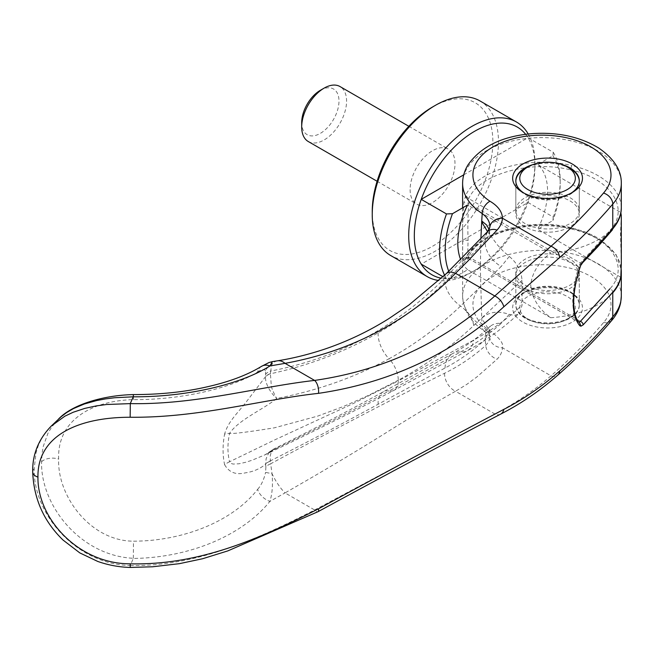 <?xml version="1.0" encoding="UTF-8"?>
<svg xmlns="http://www.w3.org/2000/svg" width="654" height="654" viewBox="0 0 654 654"><rect width="100%" height="100%" fill="white"/><g stroke="black" fill="none" stroke-linecap="round" stroke-linejoin="round"><path stroke-width="0.49" stroke-dasharray="3.27 2.45" d="M479.987 100.945A89.263 51.535 -60 0 1 498.471 141.812A89.263 51.535 -60 0 1 459.509 231.639A89.263 51.535 -60 0 1 390.724 255.551M432.547 106.986A85.298 49.246 -60 0 1 492.863 141.812A85.298 49.246 -60 0 1 432.547 246.272A85.298 49.246 -60 0 1 372.24 211.455M528.211 133.996A89.263 51.535 -60 0 1 534.939 162.862L534.939 166.1A85.298 49.246 -60 0 1 528.023 202.495A85.298 49.246 -60 0 1 474.632 270.568A85.298 49.246 -60 0 1 441.393 278.228M525.628 134.299A85.298 49.246 -60 0 1 528.023 137.708A85.298 49.246 -60 0 1 534.939 166.1M443.02 276.716L446.486 278.718L452.478 278.498L467.643 269.742L550.733 317.713C538.577 308.917 531.906 298.061 530.737 285.144C531.906 273.053 538.577 262.319 550.733 252.926L467.643 204.955M463.735 174.822L528.023 137.708L553.268 152.284L552.883 155.742L537.719 164.497A63.479 36.649 -60 0 1 547.57 191.205A63.479 36.649 -60 0 1 537.719 229.284L552.883 220.529L553.268 217.071L528.023 202.495L421.233 264.142M537.719 164.497L620.809 212.468M621.292 215.55L620.499 233.314L621.292 264.036M553.268 152.284A85.298 49.246 -60 0 1 560.192 180.676L560.192 183.921A81.325 46.957 -60 0 1 552.883 220.529M552.883 155.742A81.325 46.957 -60 0 1 560.192 183.921M525.121 223.594A31.735 18.32 180 0 1 515.826 210.637A31.735 18.32 180 0 1 535.422 193.715A31.735 18.32 180 0 1 570.01 197.688A31.735 18.32 180 0 1 579.305 210.637A31.735 18.32 180 0 1 559.71 227.567A31.735 18.32 180 0 1 525.121 223.594M570.01 168.528A31.735 18.32 0 0 0 525.121 168.528M515.834 181.166A31.735 18.32 0 0 0 515.826 181.485A31.735 18.32 0 0 0 525.121 194.442A31.735 18.32 0 0 0 559.71 198.415A31.735 18.32 0 0 0 579.305 181.485A31.735 18.32 0 0 0 579.297 181.166M525.121 317.533L525.121 317.533A31.735 18.32 180 0 1 515.826 304.576A31.735 18.32 180 0 1 535.422 287.654A31.735 18.32 180 0 1 570.01 291.619A31.735 18.32 180 0 1 579.305 304.576A31.735 18.32 180 0 1 570.01 317.533A31.735 18.32 180 0 1 525.121 317.533L527.925 319.152A27.77 16.031 0 0 0 567.206 319.152A27.77 16.031 0 0 0 567.206 296.483A27.77 16.031 0 0 0 527.925 296.483A27.77 16.031 0 0 0 527.925 319.152L525.121 317.533M570.01 262.467A31.735 18.32 0 0 0 535.422 258.493A31.735 18.32 0 0 0 515.826 275.424A31.735 18.32 0 0 0 525.121 288.381A31.735 18.32 0 0 0 559.71 292.354A31.735 18.32 0 0 0 579.305 275.424A31.735 18.32 0 0 0 570.01 262.467M308.271 141.526A31.735 18.32 120 0 0 332.723 133.024A31.735 18.32 120 0 0 346.579 101.084A31.735 18.32 120 0 0 340.006 86.549M410.107 189.586A31.735 18.32 120 0 0 416.68 204.113A31.735 18.32 120 0 0 441.139 195.611A31.735 18.32 120 0 0 454.996 163.672A31.735 18.32 120 0 0 448.415 149.145A31.735 18.32 120 0 0 423.964 157.647A31.735 18.32 120 0 0 410.107 189.586M320.337 90.317A26.373 15.222 -60 0 1 338.985 101.084A26.373 15.222 -60 0 1 320.337 133.375A26.373 15.222 -60 0 1 301.69 122.609M560.192 180.676A85.298 49.246 -60 0 1 553.268 217.071M550.733 317.713A79.347 45.813 0 0 0 612.765 292.853M620.809 277.255L537.719 229.284M612.765 228.074A79.347 45.813 180 0 1 550.733 252.926M467.643 269.742A63.479 36.649 -60 0 1 460.629 259.515M452.478 278.498A81.325 46.957 -60 0 1 448.734 271.279M446.486 278.718A85.298 49.246 -60 0 1 444.589 275.244M534.939 162.862A89.263 51.535 -60 0 1 471.828 272.187A89.263 51.535 -60 0 1 438.916 280.501M480.894 238.604L480.347 268.655L481.736 318.253C488.808 311.844 497.988 310.552 509.27 314.378L514.134 315.351L517.559 314.468L519.039 313.405L520.151 312.105L522.023 305.189A1757.96 1232.88 -134.1 0 0 522.08 292.755A1757.96 1232.88 -134.1 0 0 522.023 280.288C521.287 270.805 517.036 262.867 509.27 256.466L503.367 251.324L497.498 245.013L487.565 231.622M580.098 267.298L578.823 266.938C574.882 279.127 572.871 290.474 572.781 300.995C572.871 311.345 574.882 318.408 578.823 322.185L468.722 258.616C466.31 257.701 464.692 258.477 463.866 260.938L465.084 260.022L465.46 258.821L468.648 257.668L468.697 258.632C467.831 256.932 467.626 250.915 468.117 240.566C467.626 229.039 467.831 216.646 468.722 203.378L578.823 266.938L580.384 263.063A3.172 2.248 -135.2 0 0 582.64 262.712M58.451 419.132L51.723 427.005L47.955 433.291L43.27 446.363L42.052 453.451L41.594 461.699C40.368 505.15 80.385 555.745 133.334 558.295L133.302 558.442C188.164 557.805 241.596 536.378 269.906 501.389C272.301 493.729 273.012 484.5 272.031 473.7L270.682 463.776C337.865 427.471 395.817 397.305 444.548 373.279C459.484 365.905 473.21 356.626 485.718 345.426L488.595 341.919L489.821 337.93L489.56 334.603L488.195 331.717L482.219 326.305A834.267 480.567 60.6 0 1 481.736 318.253L489.323 330.36L485.219 339.524A597.233 447.5 -135.7 0 0 485.718 345.426A13.489 9.753 46.4 0 0 497.056 359.209C500.4 355.833 502.198 352.024 502.46 347.797A12.696 10.35 4.9 0 1 489.821 337.93M51.233 426.089L45.469 432.605L41.472 438.769L38.308 445.554L36.011 452.895L34.171 468.853C33.403 515.229 77.393 564.704 130.269 565.473A1204.251 222.867 99.7 0 0 133.302 558.442M621.3 296.581L621.3 296.148A79.347 45.805 -0 0 0 598.058 263.766A79.347 45.813 180 0 0 511.6 253.834A79.347 45.813 180 0 0 462.607 296.156L462.607 296.156A79.347 45.813 180 0 0 482.219 326.305A10.317 6.344 -56.6 0 0 484.303 330.998C476.774 326.068 471.06 320.149 467.152 313.241L463.236 302.606L462.615 296.156L462.615 224.665L463.866 202.397L468.722 203.378L468.705 198.587C479.431 174.152 530.337 159.707 570.492 169.868L571.678 165.576C581.668 167.923 590.456 171.283 598.058 175.656A79.347 45.813 180 0 1 621.3 208.046L621.3 208.111M525.121 285.144A31.735 18.32 0 0 0 559.71 289.117A31.735 18.32 0 0 0 579.305 272.187A31.735 18.32 0 0 0 570.01 259.229A31.735 18.32 0 0 0 535.422 255.256A31.735 18.32 0 0 0 515.826 272.187A31.735 18.32 0 0 0 525.121 285.144M570.01 292.273L570.01 292.273A31.735 18.32 180 0 1 579.305 305.23A31.735 18.32 180 0 1 559.71 322.152A31.735 18.32 180 0 1 525.121 318.187A31.735 18.32 180 0 1 515.826 305.23A31.735 18.32 180 0 1 525.121 292.273A31.735 18.32 180 0 1 570.01 292.273L572.25 293.564A34.915 20.16 180 0 1 572.25 322.07A34.915 20.16 180 0 1 522.881 322.07A34.915 20.16 180 0 1 522.881 293.564A34.915 20.16 180 0 1 572.25 293.564L570.01 292.273M524.058 193.151A31.735 18.32 0 0 0 525.121 193.797L522.881 192.505L525.121 193.797A31.735 18.32 0 0 0 570.01 193.797A31.735 18.32 0 0 0 571.073 193.151M570.01 200.925A31.735 18.32 180 0 1 579.305 213.883A31.735 18.32 180 0 1 559.71 230.813A31.735 18.32 180 0 1 525.121 226.84A31.735 18.32 180 0 1 515.826 213.883A31.735 18.32 180 0 1 535.422 196.952A31.735 18.32 180 0 1 570.01 200.925M612.765 228.72A3.172 2.322 40.5 0 1 612.348 229.946A3.172 2.322 40.5 0 1 612.316 229.987A3.172 2.322 40.5 0 1 609.92 230.502L580.384 263.063L468.705 198.587L465.656 195.489C476.823 170.048 529.854 154.99 571.678 165.576M465.656 195.489L463.89 202.429M463.866 260.938L462.975 258.861L462.631 255.06L462.697 241.939C463.473 240.132 465.28 239.675 468.117 240.558L468.117 240.558M465.084 260.022L465.656 258.976C476.831 233.478 529.985 218.493 571.678 229.064L571.212 227.674L570.492 228.172C610.991 236.862 630.448 266.946 609.92 288.806A3.172 2.322 -139.5 0 1 612.765 292.207M465.656 258.976L465.861 258.077L468.705 256.891C479.439 232.407 530.468 218.027 570.492 228.172M133.334 558.295L133.473 541.185C182.401 541.087 232.211 521.908 257.66 489.331A12.696 7.259 -140.4 0 0 269.906 501.389L285.046 492.912A24.59 7.562 60.5 0 1 272.031 473.7L265.581 472.376L265.9 466.989A12.712 6.851 174.1 0 1 270.682 463.776L270.396 460.882C308.639 441.434 344.552 422.558 378.135 404.246L445.055 367.989C459.639 360.28 473.03 350.789 485.219 339.524A23.806 17.356 47 0 1 489.527 326.943L489.527 326.943A23.806 17.356 47 0 1 501.209 323.378C489.159 334.21 475.605 343.759 460.555 352.016L389.048 391.018A20.626 11.535 -118.4 0 0 393.97 390.348L393.97 390.348A20.626 11.535 -118.4 0 0 398.278 380.906L473.717 340.105C490.982 330.736 507.087 319.095 522.023 305.189M261.657 366.256L261.379 366.436A12.696 9.982 -122.2 0 0 257.66 372.003C232.652 387.708 182.499 399.978 133.473 399.627C90.604 400.657 57.119 421.053 58.664 459.067C57.119 496.19 90.604 541.071 133.473 541.185M561.443 164.358A31.735 18.32 0 0 0 533.689 164.358M130.269 565.473L130.326 565.514C196.061 566.642 256.703 539.501 314.615 509.981L494.784 413.933C514.69 403.796 533.427 391.092 550.995 375.821C570.46 358.76 587.987 341.004 603.56 322.561A69.03 39.853 -0 0 0 580.719 271.598A69.03 39.853 -0 0 0 490.255 278.171A69.03 39.853 -0 0 0 489.985 330.81C499.762 338.102 503.923 343.759 502.46 347.797L550.995 375.821A10.317 7.03 48.8 0 0 557.797 375.159M500.588 414.154A10.317 7.349 62.9 0 1 494.784 413.933L455.519 391.264C435.703 402.39 414.334 415.102 391.411 429.392C359.586 449.437 324.131 470.61 285.046 492.912L314.615 509.981A10.317 2.968 61.8 0 0 317.958 511.722M489.985 330.81A10.317 6.344 -56.6 0 1 484.303 330.998L489.821 336.099L489.323 330.36L490.271 326.166L489.527 326.943C478.344 337.35 466.057 346.228 452.666 353.569A23.806 17.388 61.3 0 1 460.555 352.016A20.626 14.919 -118.3 0 0 467.25 350.748A20.626 14.919 -118.3 0 0 473.717 340.105M603.56 322.561L607.738 322.863L611.343 320.91M444.548 373.279A15.868 11.535 61.2 0 0 455.519 391.264L466.817 384.364L476.954 376.892L497.056 359.209M133.334 396.676L133.473 399.627M509.27 314.378L501.209 323.378M489.821 227.379L485.718 235.824A597.257 416.018 -139.9 0 0 485.219 241.024L488.677 235.424L489.323 232.538L489.11 229.538M487.598 231.59A13.489 9.311 -136.2 0 0 485.718 235.824L444.548 278.441C395.817 327.27 337.865 358.147 270.682 371.055L272.375 361.646M277.476 360.812A24.59 13.382 -99.2 0 0 272.031 364.278A12.696 11.772 -31.3 0 0 265.581 370.695L265.606 376.843C264.764 382.582 270.29 393.013 276.789 398.417C275.906 397.648 271.475 388.394 271.336 386.081L270.396 373.777A12.696 7.873 4.1 0 0 265.606 376.843M130.244 567.451L130.334 565.514M522.023 280.288L473.717 325.537C450.737 347.151 425.591 365.382 398.278 380.227A20.626 11.51 -118.5 0 0 389.048 358.768C354.517 377.53 317.1 390.74 276.789 398.417C263.112 409.608 238.914 419.557 229.595 433.34C227.396 443.633 227.396 453.099 229.595 461.74L274.467 440.011L353.528 403.404L398.278 380.906L398.278 380.227L367.989 395.629L343.685 406.387L317.779 416.083L274.427 427.814C247.032 432.204 232.088 434.043 229.595 433.34A23.887 10.963 11.9 0 0 224.608 434.101C222.556 445.055 222.556 455.258 224.608 464.716A23.887 15.909 165.8 0 1 229.595 461.74L230.797 463.351L233.053 464.054L238.898 463.792L245.34 462.37L251.904 460.31L264.707 454.947L276.789 448.211L272.08 450.066L268.5 453.451L266.162 458.568L265.606 463.915A12.696 6.744 176.2 0 1 270.396 460.882L270.225 456.001L271.304 451.759L273.544 449.143L276.789 448.211C317.084 428.558 354.501 409.494 389.048 391.018A23.806 13.636 -118.9 0 0 383.179 391.893L383.179 391.893A23.806 13.636 -118.9 0 0 378.135 404.246M378.135 332.853A23.806 13.44 60.4 0 0 389.048 358.768C414.726 344.568 438.556 326.992 460.555 306.047L501.209 266.489A23.806 16.26 43.3 0 1 485.219 241.024L445.055 281.98C424.667 302.05 402.357 319.013 378.135 332.853C344.642 351.926 308.729 365.561 270.396 373.777L270.413 373.638A12.696 7.717 5.7 0 0 265.622 376.565L245.307 403.158C237.214 413.524 227.911 422.026 224.608 434.101M224.608 464.716C229.113 472.441 236.012 475.156 245.299 472.858C253.049 471.787 259.818 468.91 265.622 464.242L265.606 463.915M270.413 373.638L270.682 371.055A12.704 7.75 6.2 0 0 265.9 373.965M270.413 461.037A12.696 6.883 -5.4 0 0 265.622 464.242L265.9 466.989M257.66 372.003C261.486 369.322 264.126 368.889 265.581 370.695M257.66 489.331C261.338 485.129 263.979 479.472 265.581 472.376M509.27 256.466L501.209 266.489M579.37 322.324L578.823 322.185A3.172 2.861 132.6 0 1 579.24 322.496L468.697 258.632C466.204 258.477 465.084 258.6 465.329 259.017L465.861 258.077C477.894 231.59 530.026 217.414 571.212 227.674L585.019 231.859L594.347 236.02L601.705 240.386L616.101 254.627L621.226 269.481M468.648 257.668L468.705 256.891L580.384 321.367M571.678 229.064C581.643 231.402 590.431 234.761 598.058 239.143A79.347 45.813 180 0 1 621.3 271.541L621.3 271.549M462.615 183.038A79.347 45.813 180 0 1 511.91 141.035A79.347 45.813 180 0 1 598.058 151.041A79.338 45.805 180 0 1 621.3 183.063M465.084 196.854L468.648 199.56M580.997 264.412L579.37 265.132M41.594 461.699A12.696 7.333 180 0 1 58.664 459.067M570.492 169.868C610.885 178.526 630.497 208.593 609.92 230.502M446.257 273.658A15.868 8.788 -133.7 0 0 444.548 278.441M32.7 471.894A10.317 5.951 180 0 1 34.171 468.853M473.717 325.537A20.626 11.347 -133.3 0 0 460.555 306.047A23.806 13.17 45.9 0 1 445.055 281.98M445.055 367.989A23.806 17.388 61.3 0 1 452.666 353.569L383.179 391.893C349.661 410.254 313.291 429.237 274.067 448.848L265.107 454.751M515.826 210.637L515.826 181.485M515.826 304.576L515.826 275.424M377.096 181.264L416.68 204.113M408.832 126.287L448.415 149.145M567.206 319.152L570.01 317.533M579.305 304.576L579.305 275.424M579.305 210.637L579.305 181.485M474.632 270.568L471.828 272.187M579.305 272.187L579.305 305.23M579.305 180.839L579.305 213.883M570.01 193.797L572.25 192.505M525.121 292.273L522.881 293.564M515.826 180.839L515.826 213.883M515.826 272.187L515.826 305.23M462.607 207.866L462.607 226.317M489.552 234.59L489.805 227.543M265.017 454.792C311.468 432.605 354.452 411.121 393.97 390.348L467.25 350.748C485.857 340.701 503.122 328.251 519.039 313.405M462.607 226.513L462.697 241.849M612.316 229.987L617.605 222.393L620.916 212.713"/><path stroke-width="0.98" d="M438.916 280.501A89.263 51.535 -60 0 1 427.193 276.609L390.724 255.551A89.263 51.535 -60 0 1 372.24 214.692L372.24 211.455A85.298 49.246 -60 0 1 432.547 106.986L435.351 105.368A89.263 51.535 -60 0 1 479.987 100.945L516.456 122.004A89.263 51.535 -60 0 1 528.211 133.996M372.24 214.692A89.263 51.535 -60 0 1 435.351 105.368M427.193 276.609A89.263 51.535 -60 0 1 408.709 235.742A89.263 51.535 -60 0 1 447.671 145.916A89.263 51.535 -60 0 1 516.456 122.004M441.393 278.228A85.298 49.246 -60 0 1 421.233 264.142A85.298 49.246 -60 0 1 414.317 235.742A85.298 49.246 -60 0 1 421.233 199.356A85.298 49.246 -60 0 1 472.237 132.713A85.298 49.246 -60 0 1 525.628 134.299M444.589 275.244A85.298 49.246 -60 0 1 439.562 250.319A85.298 49.246 -60 0 1 446.486 213.932L421.233 199.356L463.735 174.822M448.734 271.279A81.325 46.957 -60 0 1 445.178 250.319A81.325 46.957 -60 0 1 452.478 213.711L446.486 213.932M460.629 259.515A63.479 36.649 -60 0 1 457.8 243.035A63.479 36.649 -60 0 1 467.643 204.955L452.478 213.711M612.765 228.074A79.347 45.813 180 0 0 620.809 212.468L621.292 215.55L621.3 264.036L620.809 277.255A79.347 45.813 0 0 1 612.765 292.853M527.925 166.909A27.77 16.031 180 0 1 567.206 166.909L567.206 166.909A27.77 16.031 180 0 1 567.206 189.586A27.77 16.031 180 0 1 527.925 189.586A27.77 16.031 180 0 1 527.925 166.909L525.121 168.528A31.735 18.32 0 0 0 515.834 181.166M570.01 168.528L567.206 166.909L570.01 168.528A31.735 18.32 0 0 1 579.297 181.166M408.832 126.287L340.006 86.549A31.735 18.32 120 0 0 324.139 88.126L320.337 90.317A26.373 15.222 -60 0 0 301.69 122.609L301.69 126.99A31.735 18.32 120 0 0 308.271 141.526L377.096 181.264M324.139 88.126A31.735 18.32 120 0 0 301.69 126.99M421.233 264.142L443.02 276.716M612.765 316.822L612.765 292.207A79.347 45.813 180 0 0 621.3 271.541L621.3 296.156A79.347 45.805 -0 0 0 621.3 296.148A79.347 45.805 -0 0 1 612.765 316.822L611.384 320.861C596.342 338.788 578.488 356.88 557.797 375.159L557.797 375.159C539.959 390.765 520.886 403.763 500.588 414.154L500.588 414.154C448.881 441.18 388.002 473.7 317.958 511.722L227.821 550.897L202.601 558.737L179.458 563.658L152.66 566.781L130.244 567.451L130.179 563.822C199.748 565.465 260.725 538.185 318.514 508.812C390.283 469.776 452.037 436.651 503.784 409.412C523.372 399.332 541.978 386.547 559.603 371.047C579.223 353.74 596.947 335.657 612.765 316.822M621.3 183.063A79.338 45.805 180 0 1 621.3 183.422A79.338 45.805 180 0 1 621.3 183.431L621.3 208.054A79.347 45.813 180 0 1 621.3 208.054A79.347 45.813 180 0 1 612.765 228.72L612.765 204.097C596.947 222.687 579.223 240.508 559.603 257.578L503.784 306.832C452.037 353.912 390.283 382.745 318.514 393.348C260.725 399.659 199.756 417.914 130.154 417.252C78.832 417.26 37.286 435.262 37.948 477.101C37.27 518.687 78.676 563.928 130.187 563.822M571.073 193.151A31.735 18.32 0 0 0 579.305 180.839A31.735 18.32 0 0 0 570.01 167.882A31.735 18.32 0 0 0 561.443 164.358M572.25 163.999A34.915 20.16 180 0 1 572.25 192.505A34.915 20.16 180 0 1 522.881 192.505L522.881 192.505A34.915 20.16 180 0 1 522.881 163.999A34.915 20.16 180 0 1 572.25 163.999M580.997 264.412L580.098 267.298L580.997 264.412L583.139 261.347L612.765 228.72M579.836 267.175C571.138 295.649 571.138 315.187 579.836 325.79L580.997 326.174L583.139 324.907A3.172 2.248 -135.2 0 0 580.384 321.367L578.823 322.185M533.689 164.358A31.735 18.32 0 0 0 515.826 180.839A31.735 18.32 0 0 0 524.058 193.151M487.565 231.622L482.791 223.872L481.736 220.978L480.894 238.604M489.11 229.538L486.731 225.115L481.736 220.978A833.458 475.205 60.1 0 1 482.219 213.58A10.317 6.344 -56.6 0 1 489.985 201.244C498.021 206.026 502.174 211.692 502.46 218.232C502.198 222.45 500.392 226.398 497.056 230.069L468.076 260.848L455.519 273.307L494.784 295.976C444.041 342.222 383.988 370.368 314.615 380.415C256.695 387.062 196.045 404.826 130.293 403.616L106.618 404.499L96.22 405.913L84.709 408.415L73.199 412.249L64.828 416.206L51.233 426.089C38.504 439.259 32.332 454.538 32.7 471.918L32.7 471.918A10.317 5.951 180 0 1 32.7 471.894C33.73 498.749 43.851 521.459 63.054 540.057L79.804 552.9L97.781 561.451C108.278 565.138 119.102 567.141 130.244 567.451M621.3 183.431A79.338 45.805 180 0 1 612.765 204.097A10.317 7.57 -139.8 0 0 603.495 193.069C587.938 211.487 570.435 229.211 550.995 246.256L494.784 295.976A10.317 5.559 -132.2 0 1 503.784 306.832M621.3 296.148L620.728 302.303C619.379 309.146 616.248 315.351 611.318 320.934L611.384 320.861M130.269 403.575A1204.987 237.337 -81.3 0 1 133.302 396.806L114.515 397.755L105.4 398.915L96.588 400.567L84.374 403.976L73.461 408.587L66.79 412.478L61.133 416.712L51.282 426.04M318.514 393.348A10.317 5.387 -98.1 0 0 314.615 380.415L285.054 363.346C351.607 351.28 408.431 321.269 455.519 273.307A15.868 8.788 -133.7 0 0 446.257 273.658L408.987 304.968L388.893 318.588C368.504 331.39 346.98 341.617 324.302 349.261C308.238 354.566 292.632 358.417 277.476 360.812L277.476 360.812A24.59 13.382 -99.2 0 1 285.054 363.346L269.906 365.978C241.596 383.882 188.139 397.084 133.302 396.806M603.495 193.069A69.03 39.853 0 0 0 580.793 142.065A69.03 39.853 0 0 0 490.287 148.581A69.03 39.853 0 0 0 489.985 201.244M583.139 324.907L612.765 292.207M621.3 183.422C621.578 170.408 614.016 158.587 598.623 147.959C579.763 136.694 557.6 131.92 532.135 133.637C502.166 136.155 480.747 146.627 467.896 165.053C464.422 170.808 462.664 176.94 462.615 183.422A79.347 45.813 180 0 0 462.607 183.431A79.347 45.813 180 0 0 482.219 213.58C487.647 217.668 490.181 222.27 489.821 227.379L487.598 231.59L446.257 273.658M559.603 257.578A10.317 7.03 -131.2 0 0 550.995 246.256L502.46 218.232A12.696 10.35 -175.1 0 0 489.821 227.379M269.906 365.978A12.696 9.982 -122.2 0 0 261.445 366.395A12.696 9.982 -122.2 0 0 261.379 366.436L269.015 362.529L272.375 361.646L269.906 365.978M133.334 396.676L133.318 394.591C160.295 394.566 184.869 391.983 207.04 386.849C227.518 382.255 246.215 375.707 261.445 366.395M130.154 417.252L130.301 403.616M580.098 267.298L580.098 267.298C576.689 276.895 573.043 293.188 573.82 306.088C574.972 318.588 577.948 320.942 578.267 321.441L579.24 322.496A3.172 2.861 132.6 0 1 579.836 325.79M581.071 264.993L582.64 262.712A3.172 2.248 -135.2 0 0 582.64 262.704A3.172 2.248 -135.2 0 0 583.139 261.347M580.997 326.174L579.37 322.324M559.603 371.047A10.317 7.03 48.8 0 1 557.797 375.159M580.384 321.367L609.92 288.806M503.784 409.412A10.317 7.349 62.9 0 1 500.588 414.154M497.056 230.069A13.489 9.311 -136.2 0 0 487.598 231.59M37.948 477.101A10.317 5.951 180 0 1 32.7 471.918M318.514 508.812A10.317 2.968 61.8 0 1 317.958 511.722M462.607 183.431L462.607 207.866M58.451 419.132C72.308 404.352 103.855 395.237 133.318 394.591M272.375 361.646L277.476 360.812M621.226 269.481L621.3 271.541M620.916 212.713L621.3 208.111M582.64 262.704L597.74 246.811L612.348 229.946"/></g></svg>
